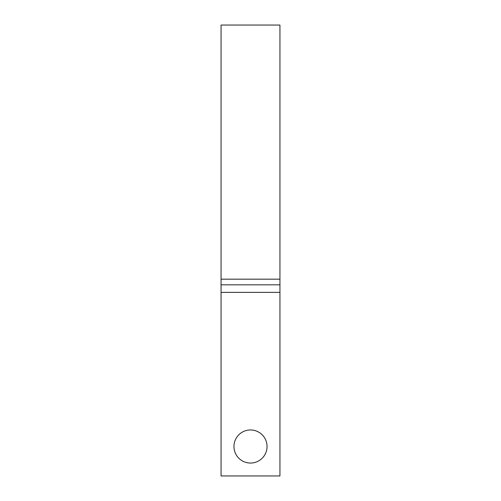 <?xml version="1.0" encoding="UTF-8"?>
<svg xmlns="http://www.w3.org/2000/svg" width="501" height="501" viewBox="0 0 501 501"><rect width="100%" height="100%" fill="white"/><g stroke="black" fill="none" stroke-linecap="round" stroke-linejoin="round"><path stroke-width="0.75" d="M267.046 446.51A16.546 16.546 0 0 0 250.5 429.964A16.546 16.546 0 0 0 233.954 446.51A16.546 16.546 0 0 0 250.5 463.056A16.546 16.546 0 0 0 267.046 446.51M221.06 292.365L221.06 475.95L279.94 475.95L279.94 292.365L221.06 292.365L221.06 25.05L279.94 25.05L279.94 279.176L221.06 279.176M279.94 292.365L279.94 279.176M279.94 284.825L221.06 284.825"/></g></svg>
